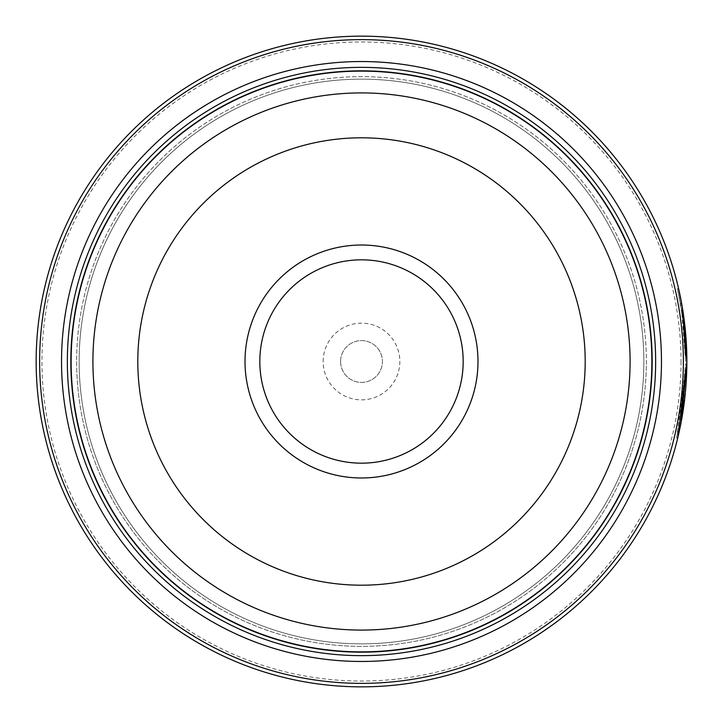 <?xml version="1.0" encoding="UTF-8"?>
<svg xmlns="http://www.w3.org/2000/svg" width="723" height="723" viewBox="0 0 723 723"><rect width="100%" height="100%" fill="white"/><g stroke="black" fill="none" stroke-linecap="round" stroke-linejoin="round"><path stroke-width="0.54" stroke-dasharray="3.62 2.71" d="M71.008 361.5A290.492 290.492 0 0 0 361.5 651.992A290.492 290.492 0 0 0 651.992 361.5A290.492 290.492 0 0 0 361.5 71.008A290.492 290.492 0 0 0 71.008 361.5A290.492 290.492 0 0 0 361.5 651.992A290.492 290.492 0 0 0 651.992 361.5A290.492 290.492 0 0 0 361.5 71.008A290.492 290.492 0 0 0 71.008 361.5A290.492 290.492 0 0 0 361.5 651.992A290.492 290.492 0 0 0 651.992 361.5A290.492 290.492 0 0 0 361.5 71.008A290.492 290.492 0 0 0 71.008 361.5A290.492 290.492 0 0 0 361.5 651.992A290.492 290.492 0 0 0 651.992 361.5A290.492 290.492 0 0 0 361.5 71.008A290.492 290.492 0 0 0 71.008 361.5A290.492 290.492 0 0 0 361.5 651.992A290.492 290.492 0 0 0 651.992 361.5A290.492 290.492 0 0 0 361.5 71.008A290.492 290.492 0 0 0 71.008 361.5A290.492 290.492 0 0 0 361.5 651.992A290.492 290.492 0 0 0 651.992 361.5A290.492 290.492 0 0 0 361.5 71.008A290.492 290.492 0 0 0 71.008 361.5A290.492 290.492 0 0 0 361.5 651.992A290.492 290.492 0 0 0 651.992 361.5A290.492 290.492 0 0 0 361.5 71.008A290.492 290.492 0 0 0 71.008 361.5A290.492 290.492 0 0 0 361.5 651.992A290.492 290.492 0 0 0 651.992 361.5A290.492 290.492 0 0 0 361.5 71.008A290.492 290.492 0 0 0 71.008 361.5A290.492 290.492 0 0 0 361.5 651.992A290.492 290.492 0 0 0 651.992 361.5A290.492 290.492 0 0 0 361.5 71.008A290.492 290.492 0 0 0 71.008 361.5A290.492 290.492 0 0 0 361.5 651.992A290.492 290.492 0 0 0 651.992 361.5A290.492 290.492 0 0 0 361.5 71.008A290.492 290.492 0 0 0 71.008 361.5A290.492 290.492 0 0 0 361.5 651.992A290.492 290.492 0 0 0 651.992 361.5A290.492 290.492 0 0 0 361.5 71.008A290.492 290.492 0 0 0 71.008 361.5A290.492 290.492 0 0 0 361.5 651.992A290.492 290.492 0 0 0 651.992 361.5A290.492 290.492 0 0 0 361.5 71.008A290.492 290.492 0 0 0 71.008 361.5A290.492 290.492 0 0 1 361.5 71.008A290.492 290.492 0 0 1 651.992 361.5A290.492 290.492 0 0 1 361.5 651.992A290.492 290.492 0 0 1 71.008 361.5M79.141 361.5A282.359 282.359 0 0 0 361.5 643.859A282.359 282.359 0 0 0 643.859 361.5A282.359 282.359 0 0 0 361.5 79.141A282.359 282.359 0 0 0 79.141 361.5A282.359 282.359 0 0 0 361.5 643.859A282.359 282.359 0 0 0 643.859 361.5A282.359 282.359 0 0 0 361.5 79.141A282.359 282.359 0 0 0 79.141 361.5A282.359 282.359 0 0 0 361.5 643.859A282.359 282.359 0 0 0 643.859 361.5A282.359 282.359 0 0 0 361.5 79.141A282.359 282.359 0 0 0 79.141 361.5A282.359 282.359 0 0 0 361.5 643.859A282.359 282.359 0 0 0 643.859 361.5A282.359 282.359 0 0 0 361.5 79.141A282.359 282.359 0 0 0 79.141 361.5A282.359 282.359 0 0 0 361.5 643.859A282.359 282.359 0 0 0 643.859 361.5A282.359 282.359 0 0 0 361.5 79.141A282.359 282.359 0 0 0 79.141 361.5A282.359 282.359 0 0 0 361.5 643.859A282.359 282.359 0 0 0 643.859 361.5A282.359 282.359 0 0 0 361.5 79.141A282.359 282.359 0 0 0 79.141 361.5M685.684 361.5L681.572 309.923L677.442 288.73L683.099 320.506L685.684 361.5M686.841 363.344L686.85 361.5L686.841 363.344M686.742 353.113L686.606 348.857M682.15 306.38L682.53 308.64M682.521 316.195L683.678 316.195L682.666 309.507M677.912 437.234L686.714 370.809L685.558 370.809L676.574 437.966L681.066 416.123L685.684 363.344L679.819 423.045L684.78 385.73A325.35 325.35 0 0 0 685.558 370.809L686.714 370.809A325.35 325.35 0 0 1 685.946 385.73L681.021 422.81M681.762 311.116A325.35 325.35 0 0 1 683.75 326.037L681.762 311.116L682.928 311.116L684.916 326.037A325.35 325.35 0 0 0 682.928 311.116M683.75 326.037L684.916 326.037M686.805 355.888L685.639 355.888L684.482 333.502L682.512 316.123L685.639 355.888L686.805 355.888L683.669 316.123L686.461 345.657M686.714 352.065L686.769 354.397M681.039 361.5A319.539 319.539 0 0 1 361.5 681.039A319.539 319.539 0 0 1 41.961 361.5A319.539 319.539 0 0 1 361.5 41.961A319.539 319.539 0 0 1 681.039 361.5M36.15 361.5A325.35 325.35 0 0 0 361.5 686.85A325.35 325.35 0 0 0 686.85 361.5A325.35 325.35 0 0 0 361.5 36.15A325.35 325.35 0 0 0 36.15 361.5M463.172 361.5A101.672 101.672 0 0 0 361.5 259.828A101.672 101.672 0 0 0 259.828 361.5A101.672 101.672 0 0 0 361.5 463.172A101.672 101.672 0 0 0 463.172 361.5M323.154 361.5A38.346 38.346 0 0 1 361.5 323.154A38.346 38.346 0 0 1 399.846 361.5A38.346 38.346 0 0 1 361.5 399.846A38.346 38.346 0 0 1 323.154 361.5M340.587 361.5A20.913 20.913 0 0 1 361.5 340.587A20.913 20.913 0 0 1 382.413 361.5A20.913 20.913 0 0 1 361.5 382.413A20.913 20.913 0 0 1 340.587 361.5A20.913 20.913 0 0 1 361.5 340.587A20.913 20.913 0 0 1 382.413 361.5A20.913 20.913 0 0 1 361.5 382.413A20.913 20.913 0 0 1 340.587 361.5M76.647 361.5A284.853 284.853 0 0 0 361.5 646.353A284.853 284.853 0 0 0 646.353 361.5A284.853 284.853 0 0 0 361.5 76.647A284.853 284.853 0 0 0 76.647 361.5A284.853 284.853 0 0 0 361.5 646.353A284.853 284.853 0 0 0 646.353 361.5A284.853 284.853 0 0 0 361.5 76.647A284.853 284.853 0 0 0 76.647 361.5A284.853 284.853 0 0 0 361.5 646.353A284.853 284.853 0 0 0 646.353 361.5M70.836 361.5A290.664 290.664 0 0 0 361.5 652.164A290.664 290.664 0 0 0 652.164 361.5A290.664 290.664 0 0 0 361.5 70.836A290.664 290.664 0 0 0 70.836 361.5A290.664 290.664 0 0 0 361.5 652.164A290.664 290.664 0 0 0 652.164 361.5A290.664 290.664 0 0 0 361.5 70.836A290.664 290.664 0 0 0 70.836 361.5M682.629 309.263L678.743 289.336M682.512 316.123L683.669 316.123M685.043 340.958L686.199 340.958L685.043 340.958M683.822 326.742L684.988 326.742M680.849 305.567L682.006 305.567M684.78 385.73L685.946 385.73L684.78 385.73M680.506 303.651L681.662 303.651M676.574 437.966L677.74 437.966M677.442 288.73L678.608 288.73M679.819 423.045L680.976 423.045"/><path stroke-width="1.08" d="M651.992 361.5A290.492 290.492 0 0 1 361.5 651.992A290.492 290.492 0 0 1 71.008 361.5A290.492 290.492 0 0 1 361.5 71.008A290.492 290.492 0 0 1 651.992 361.5A290.492 290.492 0 0 0 361.5 71.008A290.492 290.492 0 0 0 71.008 361.5M678.743 289.336L682.738 309.95L686.85 361.5A325.35 325.35 0 0 1 361.5 686.85A325.35 325.35 0 0 1 36.15 361.5A325.35 325.35 0 0 1 361.5 36.15A325.35 325.35 0 0 1 686.85 361.5L686.742 353.113M686.606 348.857L682.15 306.38M682.53 308.64L683.678 316.195M681.021 422.81L686.841 363.344L677.912 437.234M686.461 345.657L686.714 352.065M686.769 354.397L686.796 355.364M477.984 361.5A116.484 116.484 0 0 0 361.5 245.016A116.484 116.484 0 0 0 245.016 361.5A116.484 116.484 0 0 0 361.5 477.984A116.484 116.484 0 0 0 477.984 361.5M463.172 361.5A101.672 101.672 0 0 0 361.5 259.828A101.672 101.672 0 0 0 259.828 361.5A101.672 101.672 0 0 0 361.5 463.172A101.672 101.672 0 0 0 463.172 361.5M39.638 361.5A321.862 321.862 0 0 0 361.5 683.362A321.862 321.862 0 0 0 683.362 361.5A321.862 321.862 0 0 0 361.5 39.638A321.862 321.862 0 0 0 39.638 361.5M661.464 361.5A299.964 299.964 0 0 0 361.5 61.536A299.964 299.964 0 0 0 61.536 361.5A299.964 299.964 0 0 0 361.5 661.464A299.964 299.964 0 0 0 661.464 361.5M655.653 361.5A294.153 294.153 0 0 0 361.5 67.347A294.153 294.153 0 0 0 67.347 361.5A294.153 294.153 0 0 0 361.5 655.653A294.153 294.153 0 0 0 655.653 361.5M652.164 361.5A290.664 290.664 0 0 1 361.5 652.164A290.664 290.664 0 0 1 70.836 361.5A290.664 290.664 0 0 1 361.5 70.836A290.664 290.664 0 0 1 652.164 361.5M71.125 361.5A290.375 290.375 0 0 0 361.5 651.875A290.375 290.375 0 0 0 651.875 361.5A290.375 290.375 0 0 0 361.5 71.125A290.375 290.375 0 0 0 71.125 361.5M630.085 361.5A268.585 268.585 0 0 1 361.5 630.085A268.585 268.585 0 0 1 92.915 361.5A268.585 268.585 0 0 1 361.5 92.915A268.585 268.585 0 0 1 630.085 361.5M137.804 361.5A223.696 223.696 0 0 0 361.5 585.196A223.696 223.696 0 0 0 585.196 361.5A223.696 223.696 0 0 0 361.5 137.804A223.696 223.696 0 0 0 137.804 361.5"/></g></svg>
